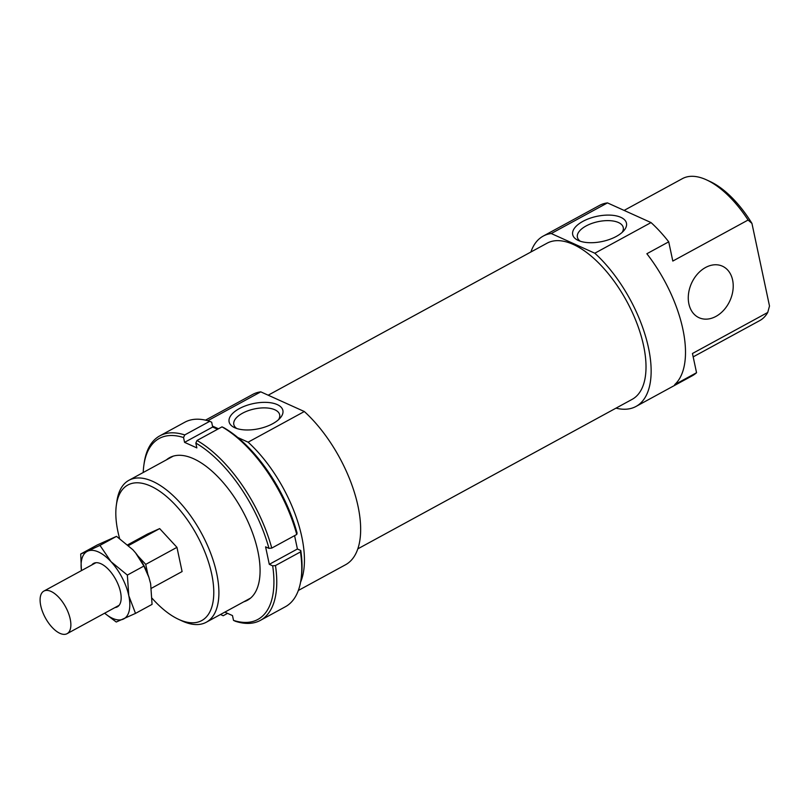 <?xml version="1.0" encoding="UTF-8"?>
<svg xmlns="http://www.w3.org/2000/svg" width="810" height="810" viewBox="0 0 810 810"><rect width="100%" height="100%" fill="white"/><g stroke="black" fill="none" stroke-linecap="round" stroke-linejoin="round"><path stroke-width="1.21" d="M40.5 596.13A24.249 11.512 -118.6 0 0 48.468 622.849A24.249 11.512 -118.6 0 0 67.088 633.673A24.249 11.512 -118.6 0 0 70.46 628.621A24.249 11.512 -118.6 0 0 62.491 601.901A24.249 11.512 -118.6 0 0 43.882 591.087A24.249 11.512 -118.6 0 0 40.5 596.13M128.598 545.525L159.661 528.596L176.955 547.347L182.098 571.556L151.429 588.273M137.832 555.822L145.729 564.378L176.955 547.347M145.729 564.378L147.845 574.341M127.778 544.786L147.501 534.043L159.661 528.596M207.795 420.724L260.779 391.848A96.997 46.028 -118.6 0 0 252.7 394.429L205.507 420.147M357.817 548.856L632.144 399.35A88.908 42.191 -118.6 0 0 636.964 323.474A88.908 42.191 -118.6 0 0 573.257 244.428A88.908 42.191 -118.6 0 0 547.044 243.213L268.181 395.199M715.939 316.406A28.289 21.09 114.3 0 0 732.949 290.213A28.289 21.09 114.3 0 0 722.399 266.176A28.289 21.09 114.3 0 0 705.551 267.502A28.289 21.09 114.3 0 0 688.54 293.706A28.289 21.09 114.3 0 0 699.091 317.733A28.289 21.09 114.3 0 0 715.939 316.406M551.256 233.533L607.48 202.895L651.038 222.578L594.813 253.216L551.256 233.533A96.997 46.028 -118.6 0 0 543.176 236.115A96.997 46.028 -118.6 0 0 530.894 252.011M607.48 202.895A96.997 46.028 -118.6 0 0 599.4 205.467L543.176 236.115M622.151 232.389A23.439 10.965 -12 0 0 623.254 227.529A23.439 10.965 -12 0 0 609.353 220.644A23.439 10.965 -12 0 0 586.086 225.97A23.439 10.965 -12 0 0 577.398 237.269A23.439 10.965 -12 0 0 580.375 241.269M582.896 221.363A27.479 12.859 168 0 1 616.602 215.946A27.479 12.859 168 0 1 623.801 230.718A27.479 12.859 168 0 1 616.278 236.449A27.479 12.859 168 0 1 578.198 240.418A27.479 12.859 168 0 1 582.896 221.363M278.569 419.641A23.439 10.965 -12 0 0 279.673 414.781A23.439 10.965 -12 0 0 265.781 407.906A23.439 10.965 -12 0 0 242.514 413.221A23.439 10.965 -12 0 0 233.817 424.531A23.439 10.965 -12 0 0 236.803 428.52M239.315 408.615A27.479 12.859 168 0 1 273.031 403.208A27.479 12.859 168 0 1 280.219 417.98A27.479 12.859 168 0 1 272.697 423.711A27.479 12.859 168 0 1 234.617 427.67A27.479 12.859 168 0 1 239.315 408.615M178.575 619.326L182.027 620.936A80.828 38.364 -118.6 0 0 182.463 621.128A80.828 38.364 -118.6 0 0 206.297 622.232A80.828 38.364 -118.6 0 0 210.681 553.26A80.828 38.364 -118.6 0 0 152.766 481.393A80.828 38.364 -118.6 0 0 128.932 480.289A80.828 38.364 -118.6 0 0 116.873 501.39L116.346 505.167A77.193 36.632 61.4 0 1 150.619 486.071A77.193 36.632 61.4 0 1 211.683 573.986A77.193 36.632 61.4 0 1 178.99 619.518A77.193 36.632 61.4 0 1 178.575 619.326A77.193 36.632 61.4 0 1 152.148 598.337M624.115 210.408L682.405 178.635A80.828 38.364 61.4 0 1 706.239 179.739A80.828 38.364 61.4 0 1 706.674 179.941A80.828 38.364 61.4 0 1 748.086 220.036L751.943 223.408L769.5 306.028L767.728 312.468A80.828 38.364 61.4 0 1 759.77 320.578L693.178 356.876M751.943 223.408A77.193 36.632 -118.6 0 0 710.137 181.541L706.674 179.941M767.728 312.468L692.459 353.494L696.549 372.721L674.679 384.639A96.997 46.028 -118.6 0 0 646.856 253.743L668.726 241.826L672.806 261.063L748.086 220.036M119.576 538.397A77.193 36.632 61.4 0 1 116.346 505.167M260.779 391.848L304.327 411.531L248.103 442.179L237.806 437.522M218.467 428.784L212.483 426.08M668.726 241.826A96.997 46.028 -118.6 0 0 651.038 222.578M615.985 408.149A96.997 46.028 -118.6 0 0 636.012 406.448L692.226 375.8A96.997 46.028 -118.6 0 0 696.549 372.721M636.012 406.448A96.997 46.028 -118.6 0 0 646.643 340.18A96.997 46.028 -118.6 0 0 594.813 253.216M300.581 582.157A96.997 46.028 -118.6 0 0 248.103 442.179M298.333 590.48L345.526 564.762A96.997 46.028 -118.6 0 0 356.157 498.494A96.997 46.028 -118.6 0 0 304.327 411.531M166.475 459.827A81.233 38.556 61.4 0 1 193.61 458.743A81.233 38.556 61.4 0 1 194.046 458.946A81.233 38.556 61.4 0 1 259.524 579.089A81.233 38.556 61.4 0 1 243.84 601.769M197.012 440.478L195.828 443.08A103.052 48.904 61.4 0 1 268.971 548.38L271.765 548.087A105.077 49.866 -118.6 0 0 197.012 440.478L222.001 426.86A105.077 49.866 61.4 0 1 296.754 534.468L297.078 533.061A103.052 48.904 -118.6 0 0 223.935 427.761L222.001 426.86M271.765 548.087L296.754 534.468M272.676 565.846A103.052 48.904 61.4 0 1 233.513 620.389L235.447 621.29A105.077 49.866 -118.6 0 0 260.375 620.379A105.077 49.866 -118.6 0 0 275.471 565.552L272.676 565.846L269.295 564.327L265.589 546.851L268.971 548.38M275.471 565.552L300.459 551.934A105.077 49.866 61.4 0 1 301.036 579.332A105.077 49.866 61.4 0 1 285.363 606.751L260.375 620.379M224.846 612.127L232.49 615.58L233.513 620.389M227.569 613.352L223.175 615.742L221.241 614.841A103.052 48.904 61.4 0 1 220.573 614.456M195.828 443.08L196.85 447.9L184.569 442.351L183.556 437.542L184.741 434.929L209.729 421.311L211.663 422.212L212.686 427.032L217.606 429.249M301.036 579.332L301.33 577.226A103.052 48.904 -118.6 0 0 300.793 550.527L297.412 548.998L294.577 535.653M300.793 550.527L300.459 551.934M269.295 564.327L297.412 548.998M184.741 434.929A105.077 49.866 -118.6 0 0 159.813 435.851L184.791 422.233A105.077 49.866 61.4 0 1 209.729 421.311M184.569 442.351L212.686 427.032M159.813 435.851A105.077 49.866 -118.6 0 0 144.139 463.279L143.846 465.375A103.052 48.904 61.4 0 1 183.556 437.542M143.208 472.513A103.052 48.904 61.4 0 1 143.846 465.375M221.241 614.841L221.1 614.172M104.662 613.19A38.394 18.225 -118.6 0 0 112.509 618.324A38.394 18.225 -118.6 0 0 123.221 619.154A38.394 18.225 -118.6 0 0 128.78 595.684A38.394 18.225 -118.6 0 0 111.01 561.674A38.394 18.225 -118.6 0 0 98.405 551.954A38.394 18.225 -118.6 0 0 87.693 551.134L99.964 545.373L111.01 561.674L127.352 575.08L128.78 595.684L135.503 613.393L116.255 622.019L104.601 613.221M135.503 613.393L152.067 604.371L150.64 583.767L148.918 577.388L143.917 566.048L135.624 552.947L132.87 549.757L116.529 536.352L97.281 544.968L80.716 553.999L87.693 551.134A38.394 18.225 -118.6 0 0 81.445 570.615M114.99 607.561A24.756 11.745 -118.6 0 0 120.994 600.413A24.756 11.745 -118.6 0 0 101.047 563.801A24.756 11.745 -118.6 0 0 100.906 563.74A24.756 11.745 -118.6 0 0 91.783 564.975M135.665 552.987A38.394 18.225 61.4 0 1 135.695 553.028A38.394 18.225 61.4 0 1 148.838 577.135A38.394 18.225 61.4 0 1 148.878 577.267M81.425 570.625L80.716 553.999M99.964 545.373L116.529 536.352M127.352 575.08L143.917 566.048M119.131 605.303L67.088 633.673M95.924 562.717L43.882 591.087M173.219 456.151L128.932 480.289M250.584 598.094L206.297 622.232"/></g></svg>
